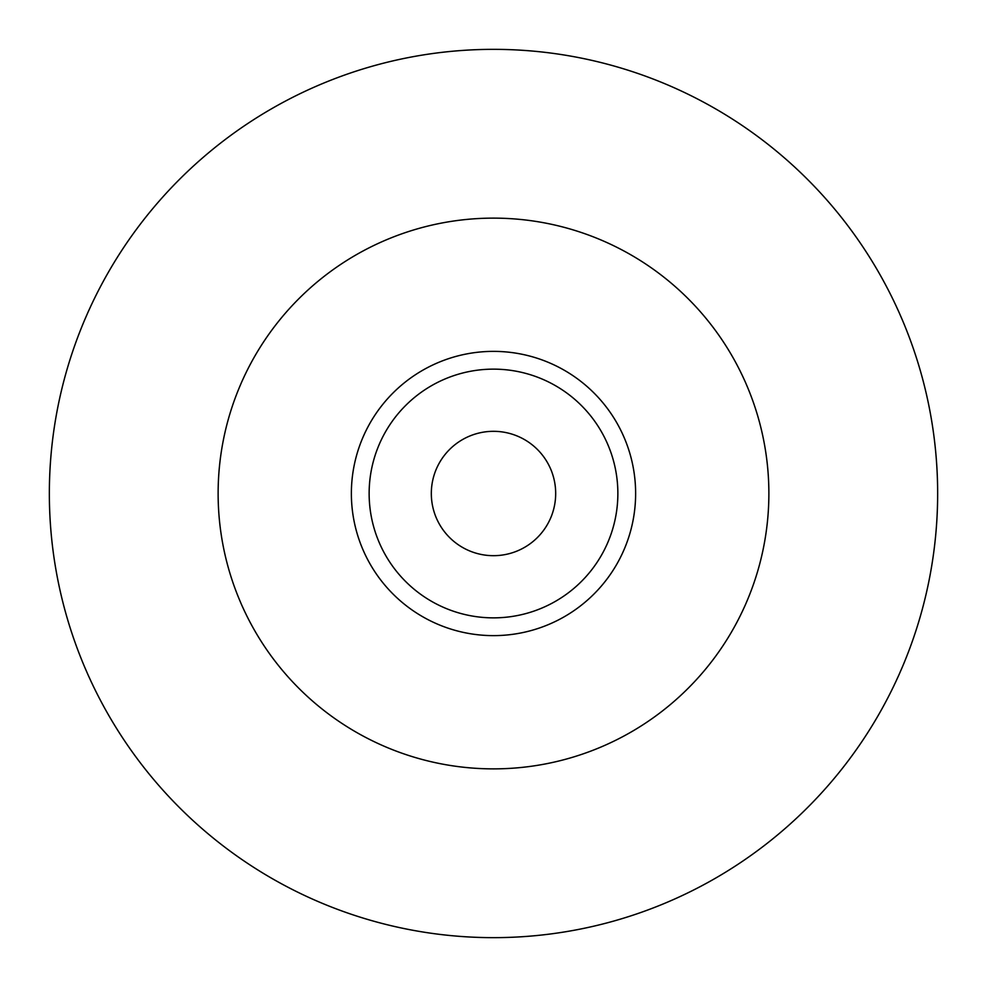 <?xml version="1.0" encoding="UTF-8"?>
<svg xmlns="http://www.w3.org/2000/svg" width="987" height="987" viewBox="0 0 987 987"><rect width="100%" height="100%" fill="white"/><g stroke="black" fill="none" stroke-linecap="round" stroke-linejoin="round"><path stroke-width="1.48" d="M493.5 617.862A124.362 124.362 0 0 0 617.862 493.5A124.362 124.362 0 0 0 493.5 369.138A124.362 124.362 0 0 0 369.138 493.5A124.362 124.362 0 0 0 493.5 617.862M493.5 351.372A142.128 142.128 0 0 1 635.628 493.5A142.128 142.128 0 0 1 493.5 635.628A142.128 142.128 0 0 1 351.372 493.5A142.128 142.128 0 0 1 493.5 351.372M493.5 555.681A62.181 62.181 0 0 1 431.319 493.5A62.181 62.181 0 0 1 493.5 431.319A62.181 62.181 0 0 1 555.681 493.5A62.181 62.181 0 0 1 493.5 555.681M493.5 49.35A444.15 444.15 0 0 1 937.65 493.5A444.15 444.15 0 0 1 493.5 937.65A444.15 444.15 0 0 1 49.35 493.5A444.15 444.15 0 0 1 493.5 49.35M493.5 768.873A275.373 275.373 0 0 1 218.127 493.5A275.373 275.373 0 0 1 493.5 218.127A275.373 275.373 0 0 1 768.873 493.5A275.373 275.373 0 0 1 493.5 768.873"/></g></svg>
